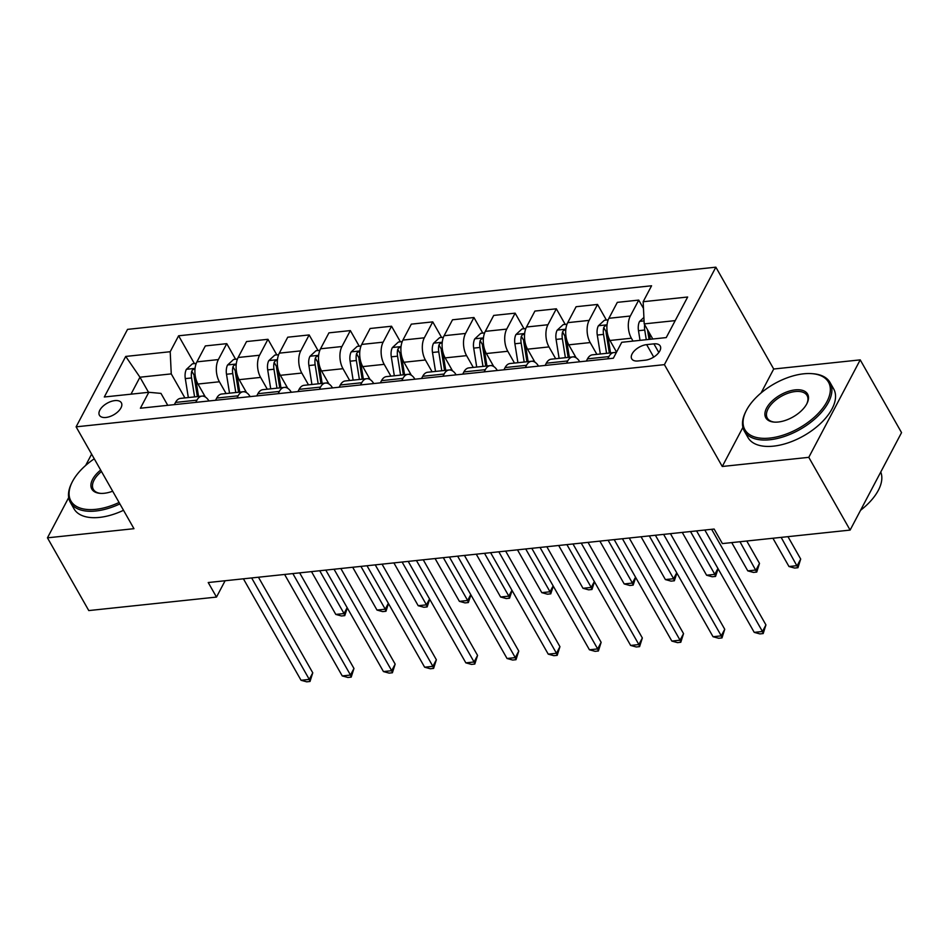 <?xml version="1.0" encoding="UTF-8"?>
<svg xmlns="http://www.w3.org/2000/svg" width="949" height="949" viewBox="0 0 949 949"><rect width="100%" height="100%" fill="white"/><g stroke="black" fill="none" stroke-linecap="round" stroke-linejoin="round"><path stroke-width="1.42" d="M105.944 417.465A12.61 6.655 -29.6 0 0 118.044 411.617A12.61 6.655 -29.6 0 0 121.365 402.803A12.61 6.655 -29.6 0 0 114.841 400.608A12.61 6.655 -29.6 0 0 102.753 406.445A12.61 6.655 -29.6 0 0 99.431 415.259A12.61 6.655 -29.6 0 0 105.944 417.465M715.854 267.179L127.546 329.374L76.11 426.836L664.407 364.641L715.854 267.179L773.708 369.019L761.074 392.957M742.901 427.394L722.272 466.481L808.785 457.335L860.221 359.873L773.708 369.019M860.221 359.873L901.55 432.625L850.114 530.088L808.785 457.335M850.114 530.088L722.403 543.587L714.134 529.044L208.222 582.532L216.491 597.075L225.115 580.741M653.908 343.858L646.649 344.629A12.218 6.453 -29.6 0 0 634.94 350.288A12.218 6.453 -29.6 0 0 631.726 358.829A12.218 6.453 -29.6 0 0 638.036 360.964L645.284 360.193A12.218 6.453 -29.6 0 0 657.005 354.535A12.218 6.453 -29.6 0 0 660.219 345.994A12.218 6.453 -29.6 0 0 653.908 343.858L658.82 352.506M675.19 320.62L644.205 323.894L643.161 301.723L651.572 285.779L178.614 335.792L194.415 363.597M643.161 301.723L687.657 297.013L666.245 337.583L621.749 342.292L613.339 358.224L140.393 408.224L148.803 392.293L104.307 396.99L125.719 356.433L170.203 351.723L178.614 335.792M68.696 497.573L47.45 537.834L88.779 610.575L216.491 597.075M91.614 454.144L85.659 465.437M47.45 537.834L133.963 528.688L76.11 426.836M722.272 466.481L664.407 364.641M148.803 392.293L160.974 393.396L167.759 405.33M148.53 392.317L139.954 377.216L130.998 394.167M652.793 339.007L644.205 323.894M633.019 341.094L631.382 338.212A15.765 8.529 -96 0 1 630.326 316.029L638.736 300.098L643.481 308.437M616.565 352.115L609.958 340.477A15.765 8.529 -96 0 1 608.902 318.295L617.313 302.363L638.736 300.098M596.885 354.357L590.183 342.565A15.765 8.529 -96 0 1 589.127 320.394L597.538 304.451L606.387 320.038M576.138 357.832L568.759 344.831A15.765 8.529 -96 0 1 567.704 322.66L576.114 306.717L597.538 304.451M555.687 358.722L548.985 346.919A15.765 8.529 -96 0 1 547.929 324.748L556.339 308.805L565.201 324.392M534.939 362.186L527.561 349.185A15.765 8.529 -96 0 1 526.505 327.014L534.916 311.07L556.339 308.805M514.488 363.076L507.786 351.272A15.765 8.529 -96 0 1 506.73 329.101L515.141 313.17L524.002 328.745M493.741 366.539L486.363 353.538A15.765 8.529 -96 0 1 485.307 331.367L493.717 315.424L515.141 313.17M473.29 367.429L466.588 355.638A15.765 8.529 -96 0 1 465.532 333.455L473.942 317.524L482.804 333.111M452.543 370.893L445.164 357.892A15.765 8.529 -96 0 1 444.108 335.721L452.519 319.789L473.942 317.524M432.092 371.783L425.389 359.991A15.765 8.529 -96 0 1 424.333 337.808L432.744 321.877L441.605 337.464M411.356 375.246L403.966 362.257A15.765 8.529 -96 0 1 402.91 340.074L411.32 324.143L432.744 321.877M390.893 376.136L384.191 364.345A15.765 8.529 -96 0 1 383.135 342.162L391.546 326.231L400.407 341.818M370.157 379.612L362.767 366.611A15.765 8.529 -96 0 1 361.711 344.428L370.122 328.496L391.546 326.231M349.695 380.49L342.992 368.698A15.765 8.529 -96 0 1 341.937 346.527L350.347 330.584L359.208 346.171M328.959 383.965L321.569 370.964A15.765 8.529 -96 0 1 320.525 348.793L328.935 332.85L350.347 330.584M308.496 384.855L301.794 373.052A15.765 8.529 -96 0 1 300.75 350.881L309.16 334.938L318.01 350.525M287.761 388.319L280.37 375.318A15.765 8.529 -96 0 1 279.326 353.147L287.737 337.203L309.16 334.938M267.298 389.209L260.595 377.405A15.765 8.529 -96 0 1 259.552 355.234L267.962 339.303L276.811 354.879M246.562 392.672L239.172 379.671A15.765 8.529 -96 0 1 238.128 357.5L246.538 341.557L267.962 339.303M226.099 393.562L219.397 381.771A15.765 8.529 -96 0 1 218.353 359.588L226.764 343.657L235.613 359.244M205.364 397.026L197.973 384.037A15.765 8.529 -96 0 1 196.929 361.854L205.34 345.922L226.764 343.657M184.901 397.916L171.259 373.894L139.954 377.216L125.719 356.433M607.751 358.817L608.914 356.599A15.765 8.529 -96 0 1 613.873 352.565A15.765 8.529 -96 0 1 616.162 352.874M586.328 361.083L587.49 358.864A15.765 8.529 -96 0 1 592.449 354.831L613.873 352.565M566.553 363.17L567.716 360.952A15.765 8.529 -96 0 1 572.674 356.919A15.765 8.529 -96 0 1 579.732 361.771M545.129 365.436L546.292 363.218A15.765 8.529 -96 0 1 551.25 359.185L572.674 356.919M525.355 367.524L526.517 365.306A15.765 8.529 -96 0 1 531.476 361.272A15.765 8.529 -96 0 1 538.534 366.136M503.931 369.79L505.093 367.571A15.765 8.529 -96 0 1 510.052 363.538L531.476 361.272M484.156 371.878L485.319 369.671A15.765 8.529 -96 0 1 490.277 365.626A15.765 8.529 -96 0 1 497.335 370.49M462.732 374.143L463.895 371.925A15.765 8.529 -96 0 1 468.853 367.892L490.277 365.626M442.958 376.231L444.12 374.025A15.765 8.529 -96 0 1 449.079 369.991A15.765 8.529 -96 0 1 456.137 374.843M421.534 378.497L422.708 376.29A15.765 8.529 -96 0 1 427.655 372.257L449.079 369.991M401.759 380.596L402.934 378.378A15.765 8.529 -96 0 1 407.88 374.345A15.765 8.529 -96 0 1 414.938 379.197M380.335 382.862L381.51 380.644A15.765 8.529 -96 0 1 386.457 376.611L407.88 374.345M360.561 384.95L361.735 382.732A15.765 8.529 -96 0 1 366.682 378.698A15.765 8.529 -96 0 1 373.74 383.55M339.137 387.216L340.311 384.997A15.765 8.529 -96 0 1 345.258 380.964L366.682 378.698M319.362 389.304L320.537 387.085A15.765 8.529 -96 0 1 325.483 383.052A15.765 8.529 -96 0 1 332.541 387.916M297.939 391.569L299.113 389.351A15.765 8.529 -96 0 1 304.06 385.318L325.483 383.052M278.164 393.657L279.338 391.439A15.765 8.529 -96 0 1 284.285 387.406A15.765 8.529 -96 0 1 291.343 392.269M256.74 395.923L257.914 393.705A15.765 8.529 -96 0 1 262.861 389.671L284.285 387.406M236.965 398.011L238.14 395.804A15.765 8.529 -96 0 1 243.086 391.759A15.765 8.529 -96 0 1 250.145 396.623M215.542 400.276L216.716 398.07A15.765 8.529 -96 0 1 221.675 394.025L243.086 391.759M195.767 402.364L196.941 400.158A15.765 8.529 -96 0 1 201.9 396.124A15.765 8.529 -96 0 1 208.946 400.976M170.203 351.723L171.259 373.894M174.343 404.63L175.518 402.423A15.765 8.529 -96 0 1 180.476 398.39L201.9 396.124M704.822 530.028L762.462 631.5L754.23 632.366L696.578 530.894M711.631 529.305L765.938 624.916L762.462 631.5L763.186 633.564L759.888 633.908L754.23 632.366M765.938 624.916L763.186 633.564M643.908 317.452L639.519 321.509A10.439 5.647 84 0 0 638.487 330.703L640.029 340.359M772.925 538.249L788.975 566.517L797.219 565.64L800.695 559.056L787.967 536.659M644.656 324.688A10.439 5.647 84 0 0 644.739 330.038L646.281 339.695M649.057 339.398L647.503 329.694M650.243 339.279L649.187 332.648M800.695 559.056L797.943 567.716L781.157 537.383M797.943 567.716L794.645 568.06L788.975 566.517M663.624 534.382L721.264 635.854L713.031 636.72L655.379 535.248M670.433 533.658L724.739 629.27L721.264 635.854L721.987 637.918L718.69 638.274L713.031 636.72M724.739 629.27L721.987 637.918M622.425 538.735L680.065 640.207L671.833 641.073L614.181 539.613M629.234 538.012L683.541 633.624L680.065 640.207L680.789 642.271L677.491 642.627L671.833 641.073M683.541 633.624L680.789 642.271M581.227 543.089L638.867 644.561L630.634 645.439L572.982 543.967M588.036 542.377L642.343 637.977L638.867 644.561L639.59 646.637L636.293 646.981L630.634 645.439M642.343 637.977L639.59 646.637M608.202 319.849L604.394 320.252L598.321 325.863A10.439 5.647 84 0 0 597.289 335.056L600.314 354.001M609.341 353.04A25.018 13.535 -96 0 1 609.258 352.553L606.233 333.597A5.314 2.883 -96 0 1 606.114 331.723L603.742 327.535A10.439 5.647 84 0 0 603.54 334.392L606.577 353.336M731.726 542.603L747.788 570.871L756.021 570.005L759.497 563.409L746.768 541.013M610.527 352.921L607.502 333.977A10.439 5.647 -96 0 1 607.407 333.313M606.98 325.448L604.762 326.065L603.742 327.535M759.497 563.409L756.744 572.069L739.971 541.737M756.744 572.069L753.447 572.413L747.788 570.871M567.004 324.202L563.196 324.605L557.122 330.228A10.439 5.647 84 0 0 556.09 339.41L559.115 358.354M575.652 356.966A30.143 16.311 84 0 0 575.758 357.607M568.143 357.393A25.018 13.535 -96 0 1 568.071 356.907L565.035 337.963A5.314 2.883 -96 0 1 564.916 336.088L562.543 331.901A10.439 5.647 84 0 0 562.354 338.746L565.379 357.69M569.329 357.275L566.304 338.33A10.439 5.647 -96 0 1 566.209 337.666M565.782 329.801L563.564 330.418L562.543 331.901M682.26 532.413L706.59 575.224L714.822 574.359L690.504 531.535M718.085 568.736L715.546 576.423L712.248 576.767L706.59 575.224M715.546 576.423L714.822 574.359L717.93 568.475M525.805 328.556L521.997 328.959L515.924 334.582A10.439 5.647 84 0 0 514.892 343.763L517.917 362.708M534.453 361.32A30.143 16.311 84 0 0 534.56 361.96M526.944 361.759A25.018 13.535 -96 0 1 526.873 361.261L523.836 342.316A5.314 2.883 -96 0 1 523.729 340.442L521.345 336.254A10.439 5.647 84 0 0 521.155 343.099L524.18 362.043M528.13 361.628L525.105 342.684A10.439 5.647 -96 0 1 525.011 342.02M524.583 334.155L522.365 334.783L521.345 336.254M641.061 536.766L665.391 579.578L673.624 578.712L649.306 535.9M676.886 573.101L674.348 580.776L671.05 581.132L665.391 579.578M674.348 580.776L673.624 578.712L676.732 572.828M540.028 547.443L597.668 648.914L589.436 649.792L531.796 548.32M546.838 546.731L601.144 642.331L597.668 648.914L598.392 650.99L595.094 651.334L589.436 649.792M601.144 642.331L598.392 650.99M484.607 332.909L480.799 333.313L474.725 338.935A10.439 5.647 84 0 0 473.693 348.117L476.718 367.061M493.255 365.673A30.143 16.311 84 0 0 493.361 366.314M485.746 366.112A25.018 13.535 -96 0 1 485.674 365.626L482.638 346.67A5.314 2.883 -96 0 1 482.531 344.795L480.147 340.608A10.439 5.647 84 0 0 479.957 347.453L482.982 366.397M486.932 365.982L483.907 347.037A10.439 5.647 -96 0 1 483.812 346.385M483.385 338.508L481.167 339.137L480.147 340.608M599.863 541.12L624.193 583.932L632.425 583.066L608.107 540.254M635.688 577.455L633.149 585.13L629.851 585.486L624.193 583.932M633.149 585.13L632.425 583.066L635.533 577.182M769.746 438.082A48.079 25.374 -29.6 0 0 824.918 405.081A48.079 25.374 -29.6 0 0 811.656 373.633A48.079 25.374 -29.6 0 0 803.661 373.811A48.079 25.374 -29.6 0 0 746.163 410.834A48.079 25.374 -29.6 0 0 769.746 438.082M811.656 373.633L812.759 373.716A49.253 26.003 150.4 0 1 830.031 382.494A49.253 26.003 150.4 0 1 817.065 416.908A49.253 26.003 150.4 0 1 769.817 439.755A49.253 26.003 150.4 0 1 744.372 431.154A49.253 26.003 150.4 0 1 745.665 411.83L746.163 410.834M778.216 422.02A24.033 12.693 150.4 0 1 774.23 422.103A24.033 12.693 150.4 0 1 767.599 406.386A24.033 12.693 150.4 0 1 795.179 389.885A24.033 12.693 150.4 0 1 806.97 403.503A24.033 12.693 150.4 0 1 778.216 422.02M806.709 404.013A22.859 12.064 -29.6 0 0 807.065 395.531A22.859 12.064 -29.6 0 0 795.262 391.546A22.859 12.064 -29.6 0 0 773.34 402.139A22.859 12.064 -29.6 0 0 767.326 418.118A22.859 12.064 -29.6 0 0 774.787 422.139M880.755 472.033A49.253 26.003 150.4 0 1 860.565 510.277M861.241 509.755A35.469 18.719 150.4 0 1 860.494 510.408M830.031 382.494L833.661 388.9A49.253 26.003 150.4 0 1 820.707 423.313A49.253 26.003 150.4 0 1 773.459 446.149A49.253 26.003 150.4 0 1 748.002 437.56L744.372 431.154M94.271 458.806A48.079 25.374 -29.6 0 0 72.171 482.092A48.079 25.374 -29.6 0 0 95.742 509.34A48.079 25.374 -29.6 0 0 119.076 502.472M119.882 503.895A49.253 26.003 150.4 0 1 95.825 511.001A49.253 26.003 150.4 0 1 70.368 502.412A49.253 26.003 150.4 0 1 71.673 483.088L72.171 482.092M112.67 491.202A24.033 12.693 150.4 0 1 104.224 493.278A24.033 12.693 150.4 0 1 100.226 493.361A24.033 12.693 150.4 0 1 100.665 470.075M101.484 471.511A22.859 12.064 -29.6 0 0 93.334 489.364A22.859 12.064 -29.6 0 0 100.796 493.397M123.524 510.289A49.253 26.003 150.4 0 1 99.455 517.407A49.253 26.003 150.4 0 1 74.01 508.806L70.368 502.412M498.83 551.808L556.47 653.28L548.237 654.146L490.597 552.674M505.639 551.084L559.946 646.684L556.47 653.28L557.193 655.344L553.896 655.688L548.237 654.146M559.946 646.684L557.193 655.344M457.632 556.161L515.283 657.633L507.039 658.499L449.399 557.027M464.441 555.438L518.759 651.05L515.283 657.633L515.995 659.697L512.697 660.041L507.039 658.499M518.759 651.05L515.995 659.697M416.433 560.515L474.085 661.987L465.84 662.853L408.2 561.381M423.242 559.791L477.561 655.403L474.085 661.987L474.797 664.051L471.499 664.407L465.84 662.853M477.561 655.403L474.797 664.051M443.42 337.275L439.601 337.678L433.527 343.289A10.439 5.647 84 0 0 432.495 352.47L435.52 371.415M452.056 370.027A30.143 16.311 84 0 0 452.163 370.668M444.559 370.466A25.018 13.535 -96 0 1 444.476 369.98L441.439 351.023A5.314 2.883 -96 0 1 441.332 349.149L438.948 344.962A10.439 5.647 84 0 0 438.758 351.818L441.783 370.762M445.733 370.335L442.709 351.391A10.439 5.647 -96 0 1 442.614 350.739M442.187 342.862L439.98 343.491L438.948 344.962M558.664 545.473L582.994 588.297L591.227 587.419L566.909 544.607M594.489 581.808L591.951 589.495L588.653 589.839L582.994 588.297M591.951 589.495L591.227 587.419L594.335 581.535M402.222 341.628L398.402 342.031L392.328 347.642A10.439 5.647 84 0 0 391.296 356.836L394.321 375.78M410.858 374.381A30.143 16.311 84 0 0 410.964 375.021M403.361 374.819A25.018 13.535 -96 0 1 403.278 374.333L400.253 355.377A5.314 2.883 -96 0 1 400.134 353.502L397.75 349.315A10.439 5.647 84 0 0 397.56 356.172L400.585 375.116M404.535 374.701L401.51 355.756A10.439 5.647 -96 0 1 401.415 355.092M400.988 347.215L398.782 347.844L397.75 349.315M517.466 549.827L541.796 592.651L550.029 591.773L525.71 548.961M553.291 586.162L550.752 593.849L547.454 594.193L541.796 592.651M550.752 593.849L550.029 591.773L553.137 585.901M361.023 345.982L357.204 346.385L351.13 351.996A10.439 5.647 84 0 0 350.098 361.189L353.123 380.134M369.659 378.746A30.143 16.311 84 0 0 369.766 379.386M362.162 379.173A25.018 13.535 -96 0 1 362.079 378.687L359.054 359.742A5.314 2.883 -96 0 1 358.936 357.856L356.551 353.669A10.439 5.647 84 0 0 356.361 360.525L359.386 379.47M363.337 379.054L360.312 360.11A10.439 5.647 -96 0 1 360.217 359.446M359.79 351.581L357.583 352.198L356.551 353.669M476.279 554.192L500.598 597.004L508.83 596.138L484.512 553.314M512.092 590.515L509.554 598.202L506.256 598.546L500.598 597.004M509.554 598.202L508.83 596.138L511.938 590.254M375.235 564.869L432.886 666.34L424.642 667.206L367.002 565.746M382.044 564.145L436.362 659.757L432.886 666.34L433.598 668.404L430.312 668.76L424.642 667.206M436.362 659.757L433.598 668.404M319.825 350.335L316.005 350.739L309.932 356.361A10.439 5.647 84 0 0 308.899 365.543L311.924 384.487M328.461 383.099A30.143 16.311 84 0 0 328.568 383.74M320.964 383.526A25.018 13.535 -96 0 1 320.881 383.04L317.856 364.096A5.314 2.883 -96 0 1 317.737 362.221L315.353 358.034A10.439 5.647 84 0 0 315.163 364.879L318.188 383.823M322.138 383.408L319.113 364.463A10.439 5.647 -96 0 1 319.018 363.799M318.591 355.934L316.385 356.551L315.353 358.034M435.081 558.546L459.399 601.358L467.643 600.492L443.313 557.668M470.894 594.869L468.355 602.556L465.057 602.9L459.399 601.358M468.355 602.556L467.643 600.492L470.74 594.608M334.036 569.222L391.688 670.694L383.443 671.572L325.804 570.1M340.845 568.51L395.164 664.11L391.688 670.694L392.4 672.77L389.114 673.114L383.443 671.572M395.164 664.11L392.4 672.77M278.626 354.689L274.807 355.092L268.733 360.715A10.439 5.647 84 0 0 267.701 369.896L270.726 388.841M287.262 387.453A30.143 16.311 84 0 0 287.381 388.094M279.765 387.892A25.018 13.535 -96 0 1 279.682 387.394L276.657 368.449A5.314 2.883 -96 0 1 276.539 366.575L274.154 362.388A10.439 5.647 84 0 0 273.964 369.232L276.989 388.177M280.951 387.761L277.915 368.817A10.439 5.647 -96 0 1 277.82 368.153M277.393 360.288L275.186 360.917L274.154 362.388M393.882 562.899L418.201 605.711L426.445 604.845L402.115 562.033M429.695 599.234L427.157 606.909L423.859 607.265L418.201 605.711M427.157 606.909L426.445 604.845L429.541 598.961M292.838 573.576L350.489 675.047L342.245 675.925L284.605 574.453M299.647 572.864L353.965 668.464L350.489 675.047L351.201 677.123L347.915 677.467L342.245 675.925M353.965 668.464L351.201 677.123M237.428 359.042L233.608 359.446L227.535 365.068A10.439 5.647 84 0 0 226.503 374.25L229.528 393.194M246.064 391.807A30.143 16.311 84 0 0 246.182 392.447M238.567 392.245A25.018 13.535 -96 0 1 238.484 391.759L235.459 372.803A5.314 2.883 -96 0 1 235.34 370.929L232.956 366.741A10.439 5.647 84 0 0 232.766 373.586L235.791 392.542M239.753 392.115L236.716 373.171A10.439 5.647 -96 0 1 236.633 372.518M236.194 364.641L233.988 365.27L232.956 366.741M352.684 567.253L377.002 610.065L385.247 609.199L360.917 566.387M388.497 603.588L385.958 611.263L382.672 611.619L377.002 610.065M385.958 611.263L385.247 609.199L388.343 603.315M251.651 577.941L309.291 679.413L301.047 680.279L243.407 578.807M258.448 577.217L312.767 672.817L309.291 679.413L310.015 681.477L306.717 681.821L301.047 680.279M312.767 672.817L310.015 681.477M196.229 363.408L192.41 363.811L186.336 369.422A10.439 5.647 84 0 0 185.304 378.604L188.329 397.548M204.865 396.16A30.143 16.311 84 0 0 204.984 396.801M197.368 396.599A25.018 13.535 -96 0 1 197.285 396.113L194.26 377.156A5.314 2.883 -96 0 1 194.142 375.282L191.757 371.095A10.439 5.647 84 0 0 191.568 377.951L194.592 396.896M198.555 396.468L195.518 377.524A10.439 5.647 -96 0 1 195.435 376.872M194.996 368.995L192.789 369.624L191.757 371.095M311.486 571.606L335.804 614.43L344.048 613.552L319.718 570.74M347.298 607.941L344.76 615.628L341.474 615.972L335.804 614.43M344.76 615.628L344.048 613.552L347.144 607.668M609.958 340.477L631.382 338.212M568.759 344.831L590.183 342.565M527.561 349.185L548.985 346.919M486.363 353.538L507.786 351.272M445.164 357.892L466.588 355.638M403.966 362.257L425.389 359.991M362.767 366.611L384.191 364.345M321.569 370.964L342.992 368.698M280.37 375.318L301.794 373.052M239.172 379.671L260.595 377.405M197.973 384.037L219.397 381.771M608.902 318.295L630.326 316.029M587.49 358.864L608.914 356.599M546.292 363.218L567.716 360.952M567.704 322.66L589.127 320.394M505.093 367.571L526.517 365.306M526.505 327.014L547.929 324.748M463.895 371.925L485.319 369.671M485.307 331.367L506.73 329.101M422.708 376.29L444.12 374.025M444.108 335.721L465.532 333.455M381.51 380.644L402.934 378.378M402.91 340.074L424.333 337.808M340.311 384.997L361.735 382.732M361.711 344.428L383.135 342.162M299.113 389.351L320.537 387.085M320.525 348.793L341.937 346.527M257.914 393.705L279.338 391.439M279.326 353.147L300.75 350.881M216.716 398.07L238.14 395.804M238.128 357.5L259.552 355.234M175.518 402.423L196.941 400.158M196.929 361.854L218.353 359.588M653.719 357.073L646.649 344.629M644.063 320.904L639.662 321.367M644.739 330.038L638.487 330.703M607.04 324.819L598.463 325.732M616.47 352.293L614.11 352.542M603.54 334.392L597.289 335.056M565.841 329.173L557.277 330.086M575.462 356.634L572.911 356.895M562.354 338.746L556.09 339.41M524.643 333.526L516.078 334.439M534.263 360.988L531.713 361.261M521.155 343.099L514.892 343.763M483.444 337.891L474.88 338.793M493.065 365.341L490.514 365.614M479.957 347.453L473.693 348.117M442.246 342.245L433.681 343.147M451.866 369.695L449.316 369.968M438.758 351.818L432.495 352.47M401.047 346.599L392.483 347.5M410.668 374.048L408.117 374.321M397.56 356.172L391.296 356.836M359.861 350.952L351.284 351.865M369.469 378.414L366.919 378.675M356.361 360.525L350.098 361.189M318.662 355.306L310.086 356.219M328.271 382.767L325.721 383.04M315.163 364.879L308.899 365.543M277.464 359.659L268.887 360.573M287.072 387.121L284.522 387.394M273.964 369.232L267.701 369.896M236.265 364.025L227.689 364.926M245.874 391.474L243.335 391.747M232.766 373.586L226.503 374.25M195.067 368.378L186.49 369.28M204.676 395.828L202.137 396.101M191.568 377.951L185.304 378.604"/></g></svg>
